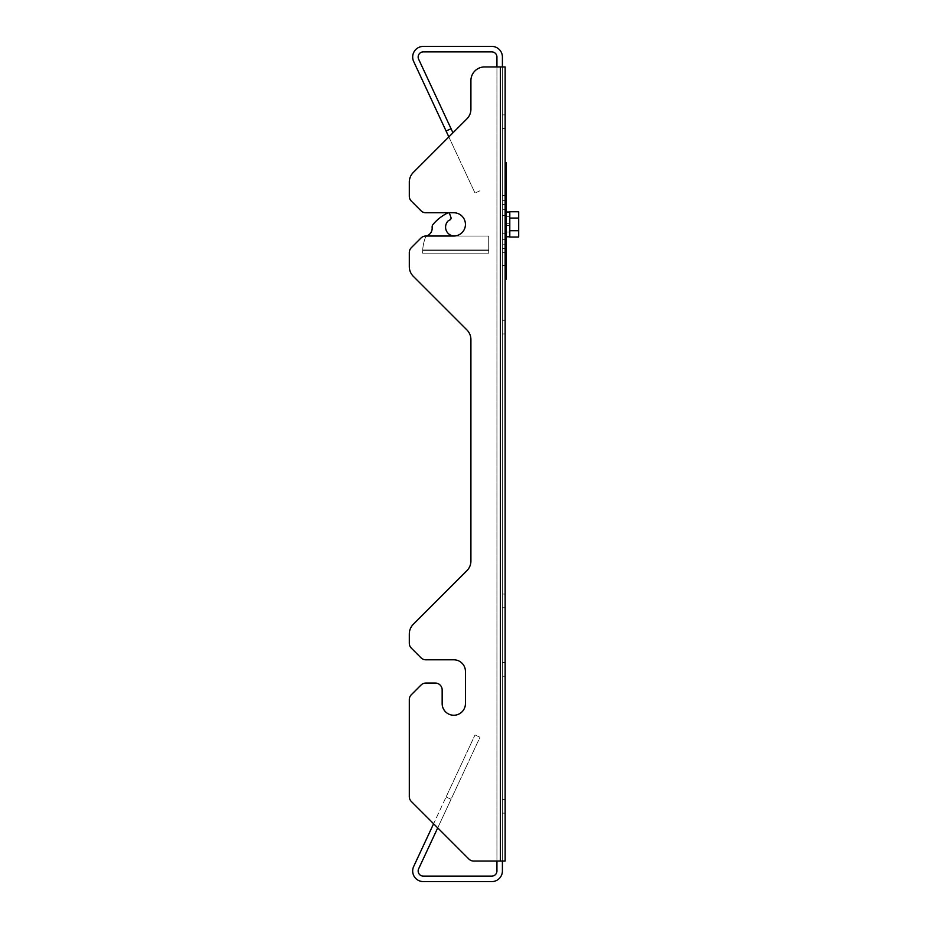 <?xml version="1.0" encoding="UTF-8"?>
<svg xmlns="http://www.w3.org/2000/svg" width="928" height="928" viewBox="0 0 928 928"><rect width="100%" height="100%" fill="white"/><g stroke="black" fill="none" stroke-linecap="round" stroke-linejoin="round"><path stroke-width="0.7" stroke-dasharray="4.64 3.48" d="M418.157 57.026A5.15 5.15 0 0 0 418.644 59.206L451.054 128.714L446.09 131.022L413.679 61.526A10.626 10.626 0 0 1 423.319 46.4L491.77 46.4A10.626 10.626 0 0 1 502.408 57.026L502.408 870.974A10.626 10.626 0 0 1 491.77 881.6L423.319 881.6A10.626 10.626 0 0 1 413.679 866.474L446.09 796.978L433.608 823.751L437.726 827.869L451.054 799.286L418.644 868.794A5.15 5.15 0 0 0 423.319 876.125L491.77 876.125A5.15 5.15 0 0 0 496.932 870.974L496.932 57.026A5.15 5.15 0 0 0 491.77 51.875L423.319 51.875A5.15 5.15 0 0 0 418.157 57.026M446.09 796.978L475.02 734.93L446.09 796.978L451.054 799.286L479.985 737.238L475.02 734.93L479.985 737.238L451.054 799.286L446.09 796.978M500.354 861.068L505.145 861.068L505.145 799.449L505.145 813.137L502.408 813.137L505.145 813.137L502.408 813.137L502.408 861.068L502.408 66.932L502.408 265.466L505.145 265.466L505.145 320.241L502.408 320.241L502.408 607.759L505.145 607.759L505.145 662.534L502.408 662.534L502.408 813.137L505.145 813.137L505.145 861.068L473.756 861.068A6.844 6.844 0 0 1 468.907 859.061L411.301 801.456A6.844 6.844 0 0 1 409.306 796.618L409.306 699.596A6.844 6.844 0 0 1 411.301 694.759L420.987 685.073A6.844 6.844 0 0 1 425.824 683.066L435.313 683.066A6.844 6.844 0 0 1 442.157 689.91L442.157 703.61A11.635 11.635 0 0 0 453.804 715.244A11.635 11.635 0 0 0 465.438 703.61L465.438 671.431A11.635 11.635 0 0 0 453.804 659.796L425.824 659.796A6.844 6.844 0 0 1 420.987 657.79L411.301 648.104A6.844 6.844 0 0 1 409.306 643.266L409.306 633.975A13.688 13.688 0 0 1 413.308 624.289L466.9 570.697A13.688 13.688 0 0 0 470.914 561.022L470.914 339.602A13.688 13.688 0 0 0 466.9 329.916L413.308 276.324A13.688 13.688 0 0 1 409.306 266.649L409.306 252.555A6.844 6.844 0 0 1 411.301 247.718L420.987 238.032A6.844 6.844 0 0 1 425.824 236.037L453.804 236.037A11.635 11.635 0 0 0 465.438 224.39A11.635 11.635 0 0 0 453.804 212.756L425.824 212.756A6.844 6.844 0 0 1 420.987 210.749L411.301 201.074A6.844 6.844 0 0 1 409.306 196.226L409.306 182.143A13.688 13.688 0 0 1 413.308 172.457L466.9 118.865A13.688 13.688 0 0 0 470.914 109.191L470.914 80.632A13.688 13.688 0 0 1 484.602 66.932L502.408 66.932L502.408 114.863L505.145 114.863L502.408 114.863L502.408 320.241L505.145 320.241L502.408 320.241L502.408 662.534L505.145 662.534L502.408 662.534L502.408 66.932L505.145 66.932L505.145 114.863L502.408 114.863L505.145 114.863L505.145 128.551L505.145 66.932L500.354 66.932L500.354 861.068L473.756 861.068A6.844 6.844 0 0 1 468.907 859.061L411.301 801.456A6.844 6.844 0 0 1 409.306 796.618L409.306 699.596A6.844 6.844 0 0 1 411.301 694.759L420.987 685.073A6.844 6.844 0 0 1 425.824 683.066L435.313 683.066A6.844 6.844 0 0 1 442.157 689.91L442.157 703.61A11.635 11.635 0 0 0 453.804 715.244A11.635 11.635 0 0 0 465.438 703.61L465.438 671.431A11.635 11.635 0 0 0 453.804 659.796L425.824 659.796A6.844 6.844 0 0 1 420.987 657.79L411.301 648.104A6.844 6.844 0 0 1 409.306 643.266L409.306 633.975A13.688 13.688 0 0 1 413.308 624.289L466.9 570.697A13.688 13.688 0 0 0 470.914 561.022L470.914 339.602A13.688 13.688 0 0 0 466.9 329.916L413.308 276.324A13.688 13.688 0 0 1 409.306 266.649L409.306 252.555A6.844 6.844 0 0 1 411.301 247.718L420.987 238.032A6.844 6.844 0 0 1 425.824 236.037L453.804 236.037A11.635 11.635 0 0 0 465.438 224.39A11.635 11.635 0 0 0 453.804 212.756L425.824 212.756A6.844 6.844 0 0 1 420.987 210.749L411.301 201.074A6.844 6.844 0 0 1 409.306 196.226L409.306 182.143A13.688 13.688 0 0 1 413.308 172.457L466.9 118.865A13.688 13.688 0 0 0 470.914 109.191L470.914 80.632A13.688 13.688 0 0 1 484.602 66.932L500.354 66.932M470.914 80.632A13.688 13.688 0 0 1 484.602 66.932L505.145 66.932L505.145 861.068L496.932 861.068L496.932 66.932M448.839 136.926L475.02 193.07L446.09 131.022L451.054 128.714L446.09 131.022M452.968 132.808L451.054 128.714M479.985 190.762L475.02 193.07L479.985 190.762M505.145 224.39L505.145 233.288L505.145 224.39M502.408 224.39L502.408 233.288L502.408 224.39M506.375 248.402L505.145 248.402L506.375 248.402L506.375 253.24L506.375 162.783L506.375 248.402L502.408 248.402L505.145 248.402L505.145 253.24L505.145 244.203L505.145 252.636L502.408 252.636L505.145 252.636L505.145 333.929L502.408 333.929L505.145 333.929L505.145 594.071L502.408 594.071L505.145 594.071L505.145 676.222L502.408 676.222L505.145 676.222L505.145 799.449L502.408 799.449L505.145 799.449L505.145 662.534L502.408 662.534L502.408 607.759L505.145 607.759L502.408 607.759L505.145 607.759L505.145 320.241L502.408 320.241L502.408 265.466L505.145 265.466L502.408 265.466L505.145 265.466L505.145 128.551L505.145 279.166L505.145 204.589L502.408 204.589L506.375 204.589L506.375 279.166L505.145 279.166L505.145 272.31L505.145 279.166L506.375 279.166L505.145 279.166M509.797 211.746L518.694 211.746L518.694 218.068L518.694 211.746L518.694 218.068L509.797 218.068L509.797 211.746L509.797 237.046L509.797 211.746L509.797 237.046L509.797 218.068L518.694 218.068L518.694 230.712L509.797 230.712L518.694 230.712L518.694 237.046L509.797 237.046M506.375 204.589L505.145 204.589L506.375 204.589L506.375 162.783L505.145 162.783M450.938 217.384A2.053 2.053 0 0 1 449.871 219.959A2.053 2.053 0 0 0 450.938 217.384A2.053 2.053 0 0 1 449.871 219.959L448.827 220.446A2.738 2.738 0 0 0 447.98 221.061A8.897 8.897 0 0 0 454.488 236.037A8.897 8.897 0 0 1 447.98 221.061A8.897 8.897 0 0 0 454.488 236.037A8.897 8.897 0 0 1 447.98 221.061A2.738 2.738 0 0 1 448.827 220.446A2.738 2.738 0 0 0 447.98 221.061A2.738 2.738 0 0 1 448.827 220.446L449.871 219.959A2.053 2.053 0 0 0 450.938 217.384L449.604 213.742L450.938 217.384A2.053 2.053 0 0 1 449.871 219.959A2.053 2.053 0 0 0 450.938 217.384L449.604 213.742A1.369 1.369 0 0 0 447.725 212.976A44.66 44.66 0 0 0 433.086 224.367A4.106 4.106 0 0 0 432.146 227.406A8.213 8.213 0 0 1 427.379 235.666A8.213 8.213 0 0 0 432.146 227.406A4.106 4.106 0 0 1 433.086 224.367A44.66 44.66 0 0 1 447.725 212.976A1.369 1.369 0 0 1 449.604 213.742A1.369 1.369 0 0 0 447.725 212.976A44.66 44.66 0 0 0 433.086 224.367A4.106 4.106 0 0 0 432.146 227.406A8.213 8.213 0 0 1 427.379 235.666A4.106 4.106 0 0 0 425.221 238.009A4.106 4.106 0 0 1 427.379 235.666A4.106 4.106 0 0 0 425.221 238.009A44.66 44.66 0 0 0 422.774 249.04A44.66 44.66 0 0 1 425.221 238.009A44.66 44.66 0 0 0 422.774 249.04L422.576 253.147L422.774 249.04L422.658 250.409L488.708 250.409L488.708 236.037L454.488 236.037A8.897 8.897 0 0 1 447.98 221.061A8.897 8.897 0 0 0 454.488 236.037L488.708 236.037L488.708 249.04L488.708 236.037L488.708 249.04L488.708 236.037L454.488 236.037A8.897 8.897 0 0 1 447.98 221.061A2.738 2.738 0 0 1 448.827 220.446L449.871 219.959A2.053 2.053 0 0 0 450.938 217.384L449.604 213.742A1.369 1.369 0 0 0 447.725 212.976A44.66 44.66 0 0 0 433.086 224.367A4.106 4.106 0 0 0 432.146 227.406A8.213 8.213 0 0 1 427.379 235.666A4.106 4.106 0 0 0 425.221 238.009A4.106 4.106 0 0 1 426.741 236.037A4.106 4.106 0 0 0 425.221 238.009A44.66 44.66 0 0 0 422.774 249.04L422.576 253.147L488.708 253.147L488.708 236.037L488.708 250.409L488.708 236.037L454.488 236.037A8.897 8.897 0 0 1 454.163 236.025A11.635 11.635 0 0 1 453.804 236.037L425.824 236.037A6.844 6.844 0 0 0 420.987 238.032M422.576 253.147L488.708 253.147L488.708 249.04L488.708 250.409L422.658 250.409L422.774 249.04L422.658 250.409L488.708 250.409L422.658 250.409L422.774 249.04A44.66 44.66 0 0 1 425.221 238.009A44.66 44.66 0 0 0 422.774 249.04L488.708 249.04L422.774 249.04L488.708 249.04L422.774 249.04L488.708 249.04L422.774 249.04L488.708 249.04L422.774 249.04L422.576 253.147L488.708 253.147L422.576 253.147M506.375 212.002L509.797 212.002L509.797 236.779L509.797 224.39L509.797 232.058L509.797 225.423L506.375 225.423L506.375 236.779L506.375 212.002L506.375 232.058L506.375 225.423L509.797 225.423L506.375 225.423L509.797 225.423L509.797 236.779L506.375 236.779M509.797 223.706L506.375 223.706L509.797 223.706M425.221 238.009A44.66 44.66 0 0 0 422.774 249.04A44.66 44.66 0 0 1 425.221 238.009A4.106 4.106 0 0 1 427.379 235.666A4.106 4.106 0 0 0 425.221 238.009M449.604 213.742A1.369 1.369 0 0 0 447.725 212.976A1.369 1.369 0 0 1 449.604 213.742A1.369 1.369 0 0 0 447.725 212.976A44.66 44.66 0 0 0 433.086 224.367A4.106 4.106 0 0 0 432.146 227.406A8.213 8.213 0 0 1 427.379 235.666A8.213 8.213 0 0 0 432.146 227.406A4.106 4.106 0 0 1 433.086 224.367A4.106 4.106 0 0 0 432.146 227.406M447.725 212.976A44.66 44.66 0 0 0 433.086 224.367A44.66 44.66 0 0 1 447.725 212.976M411.301 648.104A6.844 6.844 0 0 1 409.306 643.266M409.306 633.975A13.688 13.688 0 0 1 413.308 624.289L466.9 570.697M470.914 561.022L470.914 339.602M413.308 276.324A13.688 13.688 0 0 1 409.306 266.649M409.306 252.555A6.844 6.844 0 0 1 411.301 247.718M425.824 212.756A6.844 6.844 0 0 1 420.987 210.749M411.301 201.074A6.844 6.844 0 0 1 409.306 196.226M409.306 182.143A13.688 13.688 0 0 1 413.308 172.457L466.9 118.865M473.756 861.068A6.844 6.844 0 0 1 468.907 859.061M411.301 801.456A6.844 6.844 0 0 1 409.306 796.618M409.306 699.596A6.844 6.844 0 0 1 411.301 694.759M420.987 685.073A6.844 6.844 0 0 1 425.824 683.066M435.313 683.066A6.844 6.844 0 0 1 442.157 689.91L442.157 703.61M465.438 703.61L465.438 671.431M425.824 659.796A6.844 6.844 0 0 1 420.987 657.79M502.408 861.068L502.408 66.932M518.694 218.068L518.694 230.712L518.694 218.068L509.797 218.068M518.694 230.712L518.694 237.046L518.694 230.712L509.797 230.712M506.375 239.354L502.408 239.354L505.145 239.354L505.145 209.426L502.408 209.426L506.375 209.426M505.145 253.24L505.145 272.31L505.145 253.24L506.375 253.24L506.375 279.166L506.375 253.24L505.145 253.24L506.375 253.24M505.145 248.402L505.145 244.203L502.408 244.203L506.375 244.203M502.408 128.551L505.145 128.551L502.408 128.551M502.408 195.541L506.375 195.541L502.408 195.541M502.408 200.378L506.375 200.378L502.408 200.378M506.375 272.31L505.145 272.31M506.375 169.627L505.145 169.627M506.375 195.541L505.145 195.541M506.375 200.378L505.145 200.378M502.408 233.288L505.145 233.288L502.408 233.288M502.408 215.493L505.145 215.493L502.408 215.493M509.797 216.723L506.375 216.723L509.797 216.723M509.797 232.058L506.375 232.058L509.797 232.058"/><path stroke-width="1.39" d="M496.932 66.932L496.932 57.026A5.15 5.15 0 0 0 491.77 51.875L423.319 51.875A5.15 5.15 0 0 0 418.644 59.206L451.054 128.714L446.09 131.022L448.839 136.926M468.907 859.061L437.726 827.869L418.644 868.794A5.15 5.15 0 0 0 423.319 876.125L491.77 876.125A5.15 5.15 0 0 0 496.932 870.974L496.932 861.068L473.756 861.068A6.844 6.844 0 0 1 468.907 859.061L411.301 801.456A6.844 6.844 0 0 1 409.306 796.618L409.306 699.596A6.844 6.844 0 0 1 411.301 694.759L420.987 685.073A6.844 6.844 0 0 1 425.824 683.066L435.313 683.066A6.844 6.844 0 0 1 442.157 689.91L442.157 703.61A11.635 11.635 0 0 0 453.804 715.244A11.635 11.635 0 0 0 465.438 703.61L465.438 671.431A11.635 11.635 0 0 0 453.804 659.796L425.824 659.796A6.844 6.844 0 0 1 420.987 657.79L411.301 648.104A6.844 6.844 0 0 1 409.306 643.266L409.306 633.975A13.688 13.688 0 0 1 413.308 624.289L466.9 570.697A13.688 13.688 0 0 0 470.914 561.022L470.914 339.602A13.688 13.688 0 0 0 466.9 329.916L413.308 276.324A13.688 13.688 0 0 1 409.306 266.649L409.306 252.555A6.844 6.844 0 0 1 411.301 247.718L420.987 238.032A6.844 6.844 0 0 1 425.824 236.037L453.804 236.037A11.635 11.635 0 0 0 465.438 224.39A11.635 11.635 0 0 0 453.804 212.756L425.824 212.756A6.844 6.844 0 0 1 420.987 210.749L411.301 201.074A6.844 6.844 0 0 1 409.306 196.226L409.306 182.143A13.688 13.688 0 0 1 413.308 172.457L466.9 118.865A13.688 13.688 0 0 0 470.914 109.191L470.914 80.632A13.688 13.688 0 0 1 484.602 66.932L500.354 66.932L500.354 861.068L473.756 861.068M411.301 801.456L433.608 823.751L413.679 866.474A10.626 10.626 0 0 0 423.319 881.6L491.77 881.6A10.626 10.626 0 0 0 502.408 870.974L502.408 861.068M502.408 66.932L502.408 57.026A10.626 10.626 0 0 0 491.77 46.4L423.319 46.4A10.626 10.626 0 0 0 413.679 61.526L446.09 131.022M451.054 128.714L452.968 132.808M500.354 861.068L505.145 861.068L505.145 66.932L500.354 66.932M509.797 237.046L518.694 237.046L518.694 218.068L509.797 218.068M518.694 218.068L518.694 211.746L509.797 211.746M518.694 230.712L509.797 230.712M505.145 162.783L506.375 162.783L506.375 279.166L505.145 279.166M506.375 244.203L505.145 244.203L505.145 239.354L506.375 239.354M506.375 209.426L505.145 209.426L505.145 204.589L506.375 204.589M425.824 212.756L453.804 212.756A11.635 11.635 0 0 1 465.438 224.216A11.635 11.635 0 0 1 454.163 236.025A8.897 8.897 0 0 1 447.98 221.061A2.738 2.738 0 0 1 448.827 220.446L449.871 219.959A2.053 2.053 0 0 0 450.938 217.384L449.604 213.742A1.369 1.369 0 0 0 447.725 212.976A44.66 44.66 0 0 0 433.086 224.367A4.106 4.106 0 0 0 432.146 227.406A8.213 8.213 0 0 1 427.379 235.666A4.106 4.106 0 0 0 426.741 236.037A4.106 4.106 0 0 1 427.379 235.666A8.213 8.213 0 0 0 432.146 227.406M447.98 221.061A2.738 2.738 0 0 1 448.827 220.446L449.871 219.959L448.827 220.446A2.738 2.738 0 0 0 447.98 221.061M450.938 217.384L449.604 213.742M506.375 236.779L509.797 236.779L509.797 212.002L506.375 212.002M409.306 643.266L409.306 633.975M466.9 570.697A13.688 13.688 0 0 0 470.914 561.022M470.914 339.602A13.688 13.688 0 0 0 466.9 329.916L413.308 276.324M409.306 266.649L409.306 252.555M411.301 247.718L420.987 238.032M420.987 210.749L411.301 201.074M409.306 196.226L409.306 182.143M466.9 118.865A13.688 13.688 0 0 0 470.914 109.191L470.914 80.632M409.306 796.618L409.306 699.596M411.301 694.759L420.987 685.073M425.824 683.066L435.313 683.066M442.157 703.61A11.635 11.635 0 0 0 453.804 715.244A11.635 11.635 0 0 0 465.438 703.61M465.438 671.431A11.635 11.635 0 0 0 453.804 659.796L425.824 659.796M420.987 657.79L411.301 648.104M506.375 272.31L505.145 272.31M506.375 253.24L505.145 253.24M506.375 248.402L505.145 248.402M506.375 200.378L505.145 200.378M506.375 195.541L505.145 195.541M506.375 169.627L505.145 169.627"/></g></svg>
